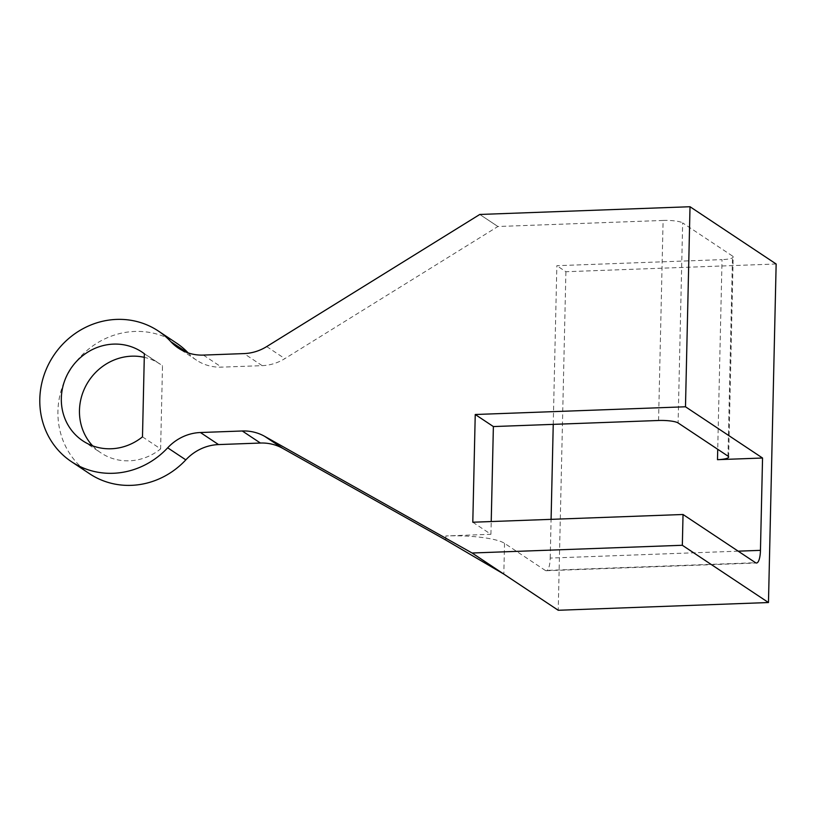 <?xml version="1.0" encoding="UTF-8"?>
<svg xmlns="http://www.w3.org/2000/svg" width="817" height="817" viewBox="0 0 817 817"><rect width="100%" height="100%" fill="white"/><g stroke="black" fill="none" stroke-linecap="round" stroke-linejoin="round"><path stroke-width="0.61" stroke-dasharray="4.08 3.06" d="M142.485 436.85L160.612 448.901L162.501 365.802A53.35 50.031 -56.4 0 0 160.061 364.065A53.35 50.031 -56.4 0 0 144.282 357.335M144.364 353.751L162.501 365.802M92.627 445.827A53.35 50.031 -56.4 0 0 100.991 452.914A53.35 50.031 -56.4 0 0 160.612 448.901M472.798 522.226L490.925 534.287L445.878 535.942A47.069 9.13 1.3 0 1 504.528 543.325L545.327 570.45L755.562 562.719M738.18 551.169L550.209 558.072A15.686 4.514 -92.1 0 1 546.246 570.736A15.686 4.514 -92.1 0 1 545.327 570.45M550.209 558.072L551.087 519.346M553.242 424.36L556.847 265.699L722.034 259.622L717.724 449.289M776.15 263.993L565.905 271.724L556.847 265.699M565.905 271.724L558.225 610.268M727.978 456.111L732.512 256.058A15.686 3.043 1.3 0 1 733.186 256.967A15.686 3.043 1.3 0 1 722.034 259.622M732.512 256.058L682.655 222.908L678.11 422.951M658.563 420.489L663.098 220.447A15.686 3.043 1.3 0 1 682.655 222.908M663.098 220.447L497.91 226.513L284.837 358.632A47.069 44.149 123.6 0 1 262.165 365.648L221.519 367.139A47.069 44.149 123.6 0 1 196.509 360.174A47.069 44.149 123.6 0 1 188.993 353.761A78.452 73.581 -56.4 0 0 188.196 352.924M176.462 343.069A78.452 73.581 -56.4 0 0 71.753 367.66A78.452 73.581 -56.4 0 0 89.584 473.737M497.91 226.513L479.783 214.463L497.91 226.513M490.925 534.287L491.221 521.552M504.528 543.325L503.823 574.096M445.786 540.057L445.878 535.942M266.699 346.582L284.837 358.632M262.165 365.648L244.038 353.587M203.392 355.089L221.519 367.139M188.993 353.761L187.205 352.566M82.854 440.863L100.991 452.914M141.923 352.015L160.061 364.065M546.246 570.736L756.491 563.015M728.641 457.02L733.186 256.967M196.509 360.174L178.382 348.113"/><path stroke-width="1.23" d="M142.485 436.85A53.35 50.031 123.6 0 1 82.854 440.863A53.35 50.031 123.6 0 1 70.722 368.733A53.35 50.031 123.6 0 1 141.923 352.015A53.35 50.031 123.6 0 1 144.364 353.751L142.485 436.85M144.282 357.335A53.35 50.031 -56.4 0 0 87.102 383.612A53.35 50.031 -56.4 0 0 92.627 445.827M472.093 553.007L682.338 545.276L683.032 514.496L472.798 522.226L475.239 414.505L685.483 406.784L690.018 206.732L479.783 214.463L266.699 346.582A47.069 44.149 -56.4 0 1 244.038 353.587L203.392 355.089A47.069 44.149 -56.4 0 1 178.382 348.113A47.069 44.149 -56.4 0 1 170.855 341.7A78.452 73.581 -56.4 0 0 158.324 331.018A78.452 73.581 -56.4 0 0 53.616 355.609A78.452 73.581 -56.4 0 0 71.457 461.676A78.452 73.581 -56.4 0 0 167.689 447.808L185.827 459.869A47.069 44.149 123.6 0 1 218.547 444.581L260.409 443.039A47.069 44.149 123.6 0 1 282.794 448.4L445.786 540.057L503.823 574.096L472.093 553.007L264.667 436.339A47.069 44.149 -56.4 0 0 242.281 430.988L260.409 443.039M218.547 444.581L200.42 432.52A47.069 44.149 -56.4 0 0 167.689 447.808M200.42 432.52L242.281 430.988M551.087 519.346L553.242 424.36M682.338 545.276L768.47 602.538L558.225 610.268L503.823 574.096M683.032 514.496L755.562 562.719A15.686 4.514 87.9 0 0 756.491 563.015A15.686 4.514 87.9 0 0 760.453 550.352L738.18 551.169M717.724 449.289L717.489 459.675A15.686 3.043 -178.7 0 0 728.641 457.02A15.686 3.043 -178.7 0 0 727.978 456.111L678.11 422.951A15.686 3.043 -178.7 0 0 658.563 420.489L493.376 426.566L475.239 414.505L493.376 426.566L491.221 521.552M188.196 352.924A78.452 73.581 -56.4 0 0 176.462 343.069L158.324 331.018M71.457 461.676L89.584 473.737A78.452 73.581 -56.4 0 0 185.827 459.869M685.483 406.784L762.547 458.02L760.453 550.352M717.489 459.675L762.547 458.02M768.47 602.538L776.15 263.993L690.018 206.732M282.794 448.4L264.667 436.339M187.205 352.566L170.855 341.7"/></g></svg>
